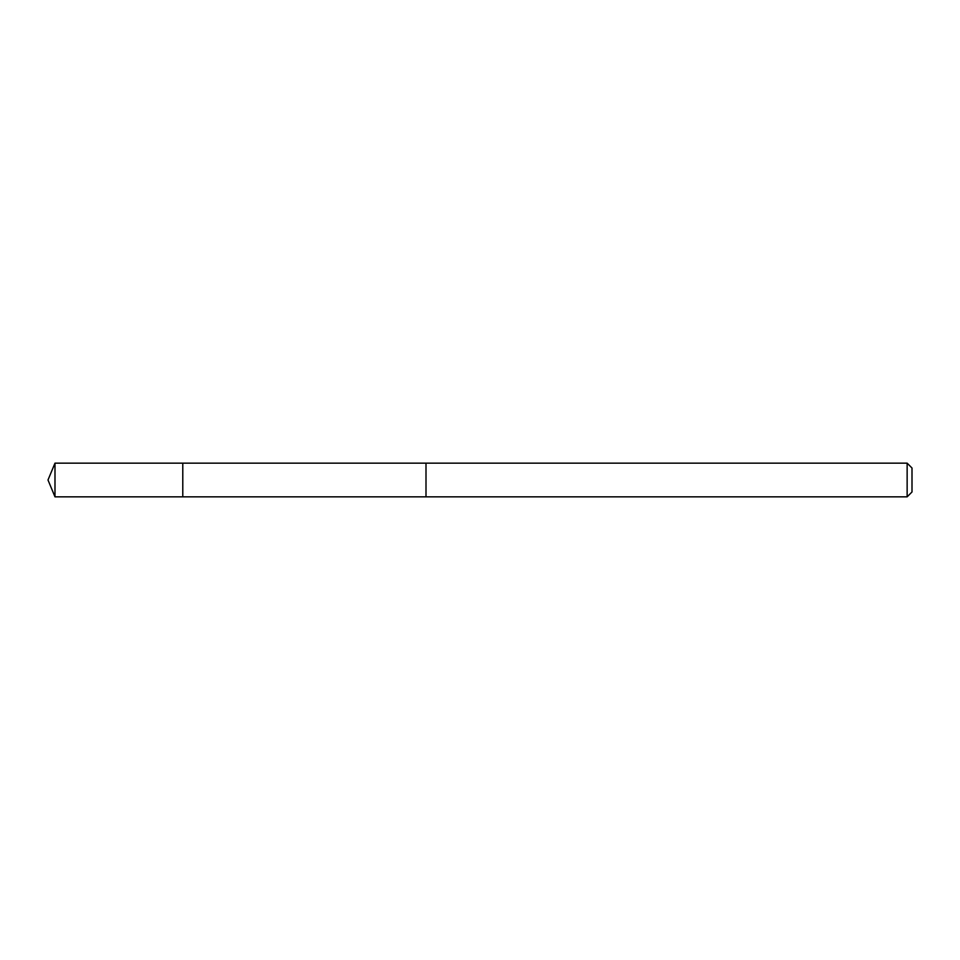 <?xml version="1.0" encoding="UTF-8"?>
<svg xmlns="http://www.w3.org/2000/svg" width="960" height="960" viewBox="0 0 960 960"><rect width="100%" height="100%" fill="white"/><g stroke="black" fill="none" stroke-linecap="round" stroke-linejoin="round"><path stroke-width="1.44" d="M182.784 496.848L182.784 463.152L54.984 463.152L54.984 496.848L182.784 496.848L182.784 463.152L426 463.152L426 496.848L54.984 496.848L48 480L54.984 496.848M426 491.844L426 496.848L907.14 496.848L907.14 463.152L426 463.152L426 491.844M907.14 463.152L912 468.012L912 491.988L907.14 496.848M48 480L54.984 463.152"/></g></svg>
